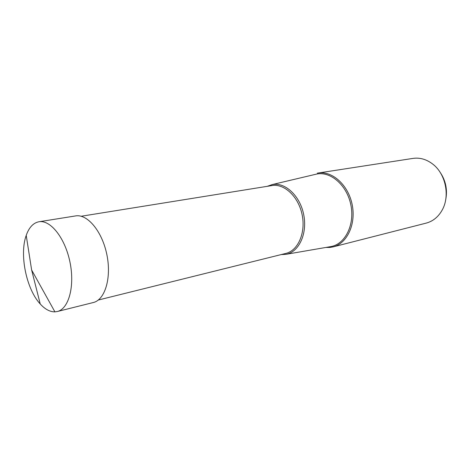 <?xml version="1.0" encoding="UTF-8"?>
<svg xmlns="http://www.w3.org/2000/svg" width="470" height="470" viewBox="0 0 470 470"><rect width="100%" height="100%" fill="white"/><g stroke="black" fill="none" stroke-linecap="round" stroke-linejoin="round"><path stroke-width="0.7" d="M38.546 221.84C33.053 223.115 28.946 227.633 26.22 235.405C19.258 254.511 26.332 289.132 40.226 303.973C45.061 309.284 49.955 311.91 54.908 311.857L57.293 311.522C68.72 308.99 74.983 286.289 69.983 262.178C65.124 238.037 50.46 219.619 38.957 221.764L38.546 221.84M38.957 221.764L75.576 215.924C87.414 213.738 102.196 231.387 106.866 254.646C111.69 277.87 105.016 299.907 93.272 302.539L57.293 311.522M325.833 247.455L329.964 247.443L333.101 246.891C347.095 243.548 356.242 224.102 352.153 204.532C348.241 184.927 332.202 170.628 318.014 173.042L317.297 173.166M318.014 173.042L412.983 158.402C419.91 157.421 426.49 159.312 432.711 164.071C445.689 173.829 450.237 196.084 442.129 210.155C438.269 216.97 432.958 221.288 426.202 223.109L333.101 246.891M439.62 171.562C445.83 180.363 447.804 190.027 445.542 200.555M281.154 254.587L286.042 254.317C298.955 252.032 307.55 233.661 303.732 214.772C300.089 195.849 285.125 181.949 272.265 184.581L267.213 186.337M40.226 303.973L31.637 270.015L54.908 311.857M315.394 174.358L316.727 174.059C330.851 171.145 347.13 185.444 350.908 205.149C354.879 224.813 345.209 244.059 331.021 246.562L286.042 254.317M81.187 216.253L271.971 185.568C284.338 183.376 298.521 196.683 302.134 214.749C305.899 232.791 298.068 250.592 285.836 253.424L98.306 300.03M31.637 270.015L26.22 235.405M271.813 184.669L315.382 174.364"/></g></svg>
